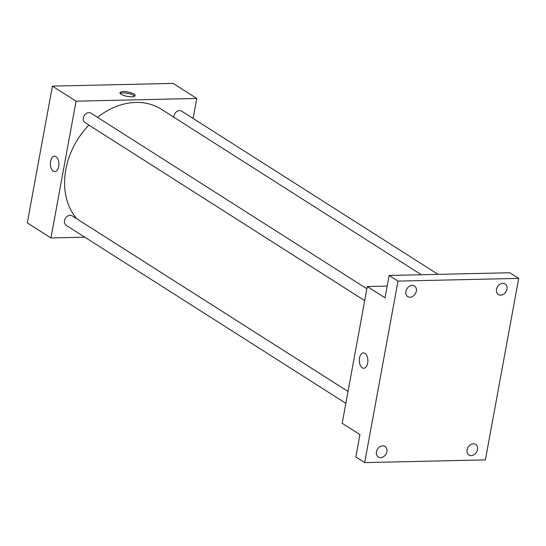 <?xml version="1.0" encoding="UTF-8"?>
<svg xmlns="http://www.w3.org/2000/svg" width="546" height="546" viewBox="0 0 546 546"><rect width="100%" height="100%" fill="white"/><g stroke="black" fill="none" stroke-linecap="round" stroke-linejoin="round"><path stroke-width="0.82" d="M84.828 237.182L50.955 237.947L27.3 222.891L52.402 86.118L173.102 83.401L196.758 98.457L193.086 118.448M50.955 237.947L76.058 101.174L52.402 86.118M55.965 156.682A7.685 4.272 88.7 0 1 58.872 165.179A7.685 4.272 88.7 0 1 54.805 171.594A7.685 4.272 88.7 0 1 50.362 164.012A7.685 4.272 88.7 0 1 54.463 156.231A7.685 4.272 88.7 0 1 55.965 156.682M421.335 274.74L161.357 109.275A69.847 54.402 122.5 0 0 135.927 102.443A69.847 54.402 122.5 0 0 97.481 117.308M88.889 125.089A69.847 54.402 122.5 0 0 76.795 218.823M76.058 101.174L196.758 98.457M348.027 391.455L72.12 215.847A5.59 4.354 122.5 0 0 70.086 215.301A5.59 4.354 122.5 0 0 64.844 219.417A5.59 4.354 122.5 0 0 66.121 225.28L345.85 403.317M366.878 288.766L90.97 113.165A5.59 4.354 122.5 0 0 88.937 112.619A5.59 4.354 122.5 0 0 83.688 116.728A5.59 4.354 122.5 0 0 84.971 122.591L364.701 300.628M173.846 117.226A5.59 4.354 -57.5 0 1 176.467 111.78A5.59 4.354 -57.5 0 1 181.586 111.125L438.063 274.365M131.6 96.758A7.685 2.225 -169.6 0 1 123.724 95.482A7.685 2.225 -169.6 0 1 119.977 92.786A7.685 2.225 -169.6 0 1 127.935 91.981A7.685 2.225 -169.6 0 1 135.094 95.557A7.685 2.225 -169.6 0 1 131.6 96.758M120.209 93.509A7.685 2.225 -169.6 0 1 127.696 93.305A7.685 2.225 -169.6 0 1 134.616 96.157M54.812 171.594A7.685 4.272 88.7 0 1 50.362 164.012A7.685 4.272 88.7 0 1 54.463 156.231M364.687 462.598L398 281.108L518.7 278.392L485.394 459.882L364.687 462.598L355.821 456.947L359.923 434.596L342.185 423.3L367.287 286.527L387.182 286.084M398 281.108L389.127 275.464L509.827 272.747L518.7 278.392M367.287 286.527L385.026 297.823L389.127 275.464M364.933 353.33A7.685 4.272 88.7 0 1 367.84 361.827A7.685 4.272 88.7 0 1 363.779 368.243A7.685 4.272 88.7 0 1 359.329 360.66A7.685 4.272 88.7 0 1 363.431 352.88A7.685 4.272 88.7 0 1 364.933 353.33M363.779 368.243A7.685 4.272 88.7 0 1 359.336 360.66A7.685 4.272 88.7 0 1 363.431 352.88M467.055 449.815A6.286 4.894 -57.5 0 1 475.655 444.396A6.286 4.894 -57.5 0 1 477.504 449.583A6.286 4.894 -57.5 0 1 468.905 455.002A6.286 4.894 -57.5 0 1 467.055 449.815M496.505 289.366A6.286 4.894 -57.5 0 1 505.105 283.947A6.286 4.894 -57.5 0 1 506.947 289.134A6.286 4.894 -57.5 0 1 498.355 294.553A6.286 4.894 -57.5 0 1 496.505 289.366M405.89 291.407A6.286 4.894 -57.5 0 1 414.482 285.988A6.286 4.894 -57.5 0 1 416.332 291.175A6.286 4.894 -57.5 0 1 407.732 296.594A6.286 4.894 -57.5 0 1 405.89 291.407M376.44 451.856A6.286 4.894 -57.5 0 1 385.039 446.43A6.286 4.894 -57.5 0 1 386.882 451.617A6.286 4.894 -57.5 0 1 378.289 457.043A6.286 4.894 -57.5 0 1 376.44 451.856"/></g></svg>
